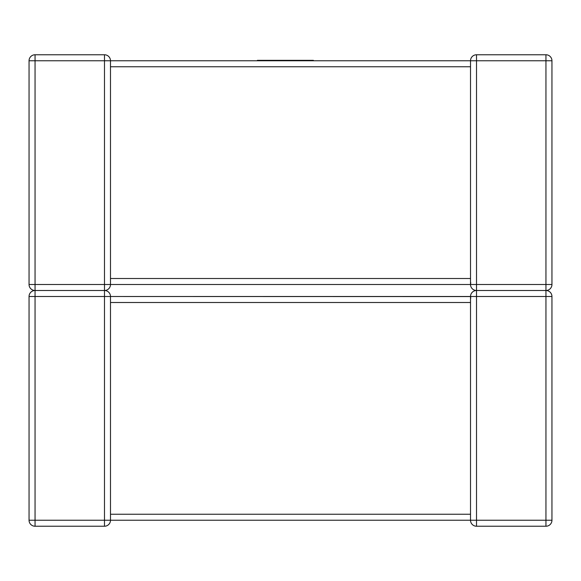 <?xml version="1.0" encoding="UTF-8"?>
<svg xmlns="http://www.w3.org/2000/svg" width="581" height="581" viewBox="0 0 581 581"><rect width="100%" height="100%" fill="white"/><g stroke="black" fill="none" stroke-linecap="round" stroke-linejoin="round"><path stroke-width="0.87" d="M110.484 279.468L110.484 278.502L470.516 278.502L470.516 284.501L110.484 284.501L110.484 60.765L470.516 60.765L470.516 278.967M110.484 278.967L110.484 278.502M470.516 66.299L470.516 66.764L110.484 66.764L110.484 66.299M470.516 514.701L470.516 296.499L110.484 296.499L110.484 301.532M110.484 514.701L110.484 520.235A5.999 5.999 0 0 1 104.486 526.233L35.049 526.233A5.999 5.999 0 0 1 29.05 520.235L29.05 296.499A5.999 5.999 0 0 1 35.049 290.5A5.999 5.999 0 0 0 29.05 296.499A5.999 5.999 0 0 1 35.049 290.5L104.486 290.5A5.999 5.999 0 0 0 110.484 284.501L470.516 284.501A5.999 5.999 0 0 0 476.514 290.5L545.951 290.5A5.999 5.999 0 0 1 551.95 296.499L551.95 520.235L551.95 296.499A5.999 5.999 0 0 0 545.951 290.5A5.999 5.999 0 0 0 551.95 284.501L551.95 60.765L551.95 284.501A5.999 5.999 0 0 1 545.951 290.5A5.999 5.999 0 0 1 551.95 296.499A5.999 5.999 0 0 0 545.951 290.5A5.999 5.999 0 0 0 551.95 284.501A5.999 5.999 0 0 1 545.951 290.5L545.951 296.499L476.514 296.499L476.514 520.235L545.951 520.235L545.951 296.499L551.95 296.499M110.484 302.033L110.484 514.236L470.516 514.236L470.516 520.235L110.484 520.235A5.999 5.999 0 0 1 104.486 526.233A5.999 5.999 0 0 0 110.484 520.235L104.486 520.235L104.486 296.499L35.049 296.499L35.049 520.235L104.486 520.235L104.486 526.233A5.999 5.999 0 0 0 110.484 520.235M551.95 520.235L545.951 520.235L545.951 526.233A5.999 5.999 0 0 0 551.95 520.235A5.999 5.999 0 0 1 545.951 526.233L476.514 526.233A5.999 5.999 0 0 1 470.516 520.235A5.999 5.999 0 0 0 476.514 526.233L476.514 520.235L470.516 520.235M551.95 60.765L545.951 60.765L545.951 284.501L476.514 284.501L476.514 60.765L545.951 60.765L545.951 54.767A5.999 5.999 0 0 1 551.95 60.765A5.999 5.999 0 0 0 545.951 54.767L476.514 54.767A5.999 5.999 0 0 0 470.516 60.765L104.486 60.765L104.486 284.501L110.484 284.501A5.999 5.999 0 0 1 104.486 290.5A5.999 5.999 0 0 0 110.484 284.501A5.999 5.999 0 0 1 104.486 290.5A5.999 5.999 0 0 1 110.484 296.499L470.516 296.579M470.777 298.256L470.516 296.499A5.999 5.999 0 0 1 476.514 290.5A5.999 5.999 0 0 0 470.516 296.499A5.999 5.999 0 0 1 476.514 290.5A5.999 5.999 0 0 1 470.516 284.501A5.999 5.999 0 0 0 476.514 290.5A5.999 5.999 0 0 0 470.516 296.499L470.516 296.702M29.05 520.235A5.999 5.999 0 0 0 35.049 526.233A5.999 5.999 0 0 1 29.05 520.235A5.999 5.999 0 0 0 35.049 526.233L35.049 520.235L29.05 520.235M104.486 54.767L35.049 54.767A5.999 5.999 0 0 0 29.05 60.765L29.05 284.501A5.999 5.999 0 0 0 35.049 290.5A5.999 5.999 0 0 1 29.05 284.501A5.999 5.999 0 0 0 35.049 290.5A5.999 5.999 0 0 0 29.05 296.499L35.049 296.499L35.049 290.5A5.999 5.999 0 0 1 29.05 284.501L35.049 284.501L35.049 60.765L104.486 60.765L104.486 54.767A5.999 5.999 0 0 1 110.484 60.765M470.777 282.744L470.516 284.298M470.516 60.765A5.999 5.999 0 0 1 476.514 54.767L476.514 60.765L470.516 60.765M29.05 60.765A5.999 5.999 0 0 1 35.049 54.767A5.999 5.999 0 0 0 29.05 60.765A5.999 5.999 0 0 1 35.049 54.767L35.049 60.765L29.05 60.765M257.383 60.765L257.383 60.337L313.377 60.337L313.377 60.765M476.514 290.5L476.514 284.501L470.516 284.501A5.999 5.999 0 0 0 476.514 290.5L476.514 296.499L470.516 296.499M470.516 302.498L110.484 302.498M104.486 290.5L104.486 296.499L110.484 296.499A5.999 5.999 0 0 0 104.486 290.5L104.486 284.501L35.049 284.501L35.049 290.5M551.95 284.501L545.951 284.501L545.951 290.5"/></g></svg>
